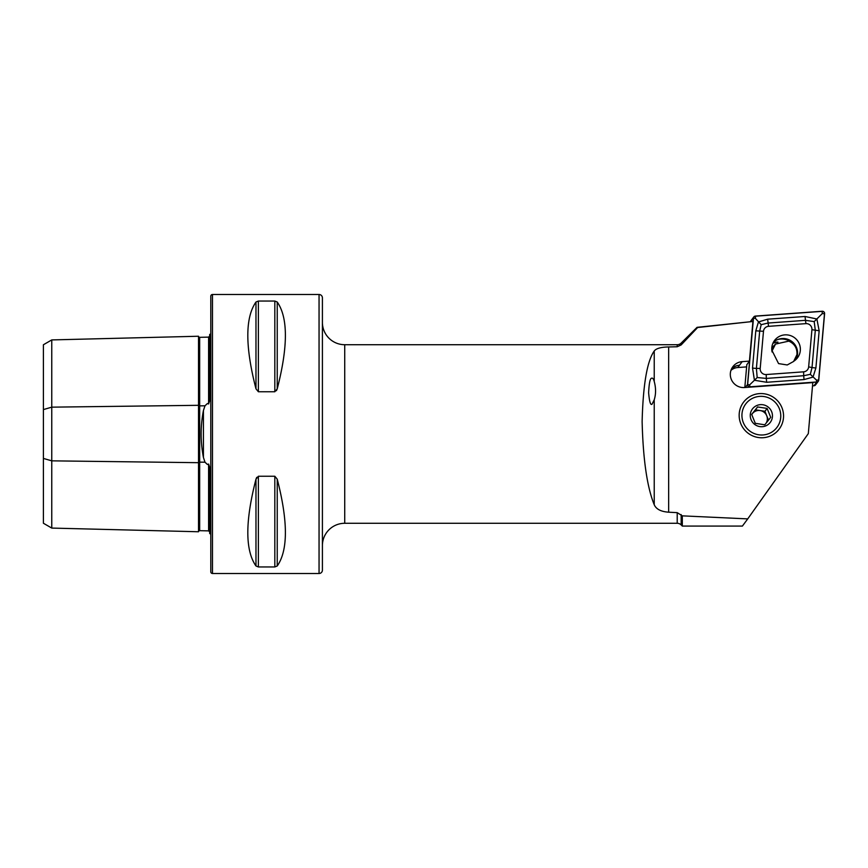 <?xml version="1.0" encoding="UTF-8"?>
<svg xmlns="http://www.w3.org/2000/svg" width="868" height="868" viewBox="0 0 868 868"><rect width="100%" height="100%" fill="white"/><g stroke="black" fill="none" stroke-linecap="round" stroke-linejoin="round"><path stroke-width="1.3" d="M209.687 531.91L208.602 530.88L199.673 530.673A1.118 1.118 0 0 0 198.522 531.759L51.765 528.08L43.4 523.241L43.4 409.577L51.765 407.157L198.522 405.313A1.118 0.553 180 0 0 199.64 405.866A1.118 0.553 180 0 0 199.673 405.866L204.989 405.79L203.427 410.553C200.389 426.145 200.389 441.779 203.427 457.447L204.989 462.21L207.376 464.445L208.602 464.054L209.687 467.396L209.687 533.549A5.577 5.577 0 0 1 210.805 534.221M204.989 405.79L207.376 403.555L208.602 403.945L209.687 400.604L209.687 334.451A5.577 5.577 0 0 0 210.805 333.779M198.522 531.759L198.522 336.241A1.118 1.118 0 0 0 199.673 337.326L208.602 337.12L209.687 336.09M322.408 545.603A22.318 22.318 0 0 1 344.726 523.285L677.214 523.285A5.577 5.577 0 0 1 681.163 524.912L682.313 526.073L742.4 526.073L747.728 518.89L682.313 515.852L677.214 512.652L668.653 512.196C660.982 511.664 656.175 509.18 654.233 504.731C647.116 487.23 643.08 459.519 642.125 421.577C643.08 384.622 647.116 361.099 654.233 350.998C656.154 348.448 660.96 347.102 668.653 346.961L677.214 346.755L681.163 344.932L697.644 327.518L697.058 327.334L681.163 343.088A5.577 5.577 0 0 1 677.214 344.715L344.726 344.715A22.318 22.318 0 0 1 322.408 322.397M697.058 327.334L752.925 321.475L697.644 327.518M651.673 378.209C652.66 377.797 653.517 378.893 654.233 381.497C656.002 388.029 656.002 394.115 654.233 399.768L652.107 404.119C650.577 405.616 649.416 401.841 648.624 392.77C649.09 383.092 650.11 378.231 651.673 378.209M747.728 518.89L808.314 433.62L812.806 382.593L744.473 387.54A13.118 12.912 -142.9 0 1 732.874 366.687A13.118 12.912 -142.9 0 1 742.194 361.641L749.431 361.11L752.925 321.475M761.355 437.765A22.318 21.982 -142.9 0 1 739.156 415.338A22.318 21.982 -142.9 0 1 761.355 393.562A22.318 21.982 -142.9 0 1 783.554 415.989A22.318 21.982 -142.9 0 1 761.355 437.765M212.476 294.502A1.671 1.671 0 0 0 210.805 296.172L210.805 571.828A1.671 1.671 0 0 0 212.476 573.498L212.476 294.502L319.055 294.502A3.353 3.353 0 0 1 322.408 297.843L322.408 570.157A3.353 3.353 0 0 1 319.055 573.498L212.476 573.498M255.973 388.821C245.101 346.571 245.101 317.634 255.973 302.021L258.382 301.044L274.82 301.044L277.239 302.021C288.1 317.634 288.1 346.571 277.239 388.821L274.82 391.761L258.382 391.761L255.973 388.821L255.973 302.021M255.973 565.979C245.101 550.366 245.101 521.429 255.973 479.179L258.382 476.239L274.82 476.239L277.239 479.179C288.1 521.429 288.1 550.366 277.239 565.979L274.82 566.956L258.382 566.956L255.973 565.979L255.973 479.179L256.744 477.346M682.313 515.852L682.313 526.073M746.621 366.893L737.746 367.533A11.718 11.544 37.1 0 0 730.932 370.397M749.431 361.11L746.816 364.734M795.685 359.786A17.859 17.588 37.1 0 0 795.598 358.3M777.978 342.101A17.859 17.588 37.1 0 0 773.182 342.676M731.181 369.703A11.718 11.544 -142.9 0 1 739.46 365.265A13.118 12.912 37.1 0 0 731.659 368.629M276.447 390.665L277.239 388.821L277.239 302.021M274.82 476.239L274.82 566.956L277.239 565.979L277.239 479.179M43.4 409.577L43.4 344.759L51.765 339.92L198.522 336.241M209.687 369.486L209.687 393.54M209.687 474.46L209.687 498.514M51.765 528.08L51.765 460.843L198.522 462.687A1.118 0.553 180 0 1 199.64 462.134A1.118 0.553 180 0 1 199.673 462.134L204.989 462.21M43.4 458.423L51.765 460.843L51.765 339.92M772.195 350.878L778.563 363.594L787.233 364.961L793.623 361.457L796.933 354.654C797.356 348.318 794.654 343.804 788.838 341.124L775.504 344.075L771.934 351.16M771.76 348.307L773.996 345.996M772.889 343.327A16.177 15.939 -142.9 0 1 777.826 342.187M795.196 359.385A16.177 15.939 -142.9 0 1 795.121 360.263M793.96 361.088A14.398 14.181 37.1 0 0 791.149 335.84A14.398 14.181 37.1 0 0 772.097 351.996M796.01 359.482A14.398 14.181 37.1 0 0 773.345 342.361M803.605 371.829A5.577 5.49 37.1 0 0 808.65 366.882L811.927 329.699A5.577 5.49 37.1 0 0 805.905 323.634L768.527 326.335A5.577 5.49 37.1 0 0 763.482 331.294L760.205 368.466A5.577 5.49 37.1 0 0 766.216 374.542L803.605 371.829L803.703 375.703L810.332 374.325L812.025 367.544L808.65 366.882M816.734 382.083A2.235 2.203 37.1 0 0 818.752 380.108L824.6 313.673A2.235 2.203 37.1 0 0 822.191 311.243L755.388 316.082A2.235 2.203 37.1 0 0 753.37 318.068L747.532 384.502A2.235 2.203 37.1 0 0 749.93 386.933L816.734 382.083L813.956 385.761A2.235 2.203 37.1 0 0 815.551 384.904L818.329 381.226M812.513 385.869L813.956 385.761M746.827 364.56L744.809 387.519M753.804 316.95L751.026 320.618A2.235 2.203 37.1 0 0 750.603 321.702L753.37 318.068M818.643 380.097L824.491 313.663A2.116 2.083 37.1 0 0 822.202 311.352L755.399 316.202A2.116 2.083 37.1 0 0 753.489 318.079L747.641 384.513A2.116 2.083 37.1 0 0 749.93 386.813L816.723 381.974A2.116 2.083 37.1 0 0 818.643 380.097L816.419 380.054L816.723 381.974M815.898 367.934A3.906 0.575 -175 0 1 812.025 367.544L815.302 330.361L814.206 321.594L805.374 320.335L767.996 323.048L761.182 324.665L759.663 331.218L756.397 368.39L757.189 377.537L754.433 380.26L752.523 367.999L755.8 330.816L758.437 321.952L767.648 319.185L805.037 316.484L816.875 318.99L819.164 330.751L815.898 367.934L813.023 377.113L804.039 379.566L766.65 382.278L754.433 380.26L749.616 384.893L747.641 384.513M761.182 324.665L755.453 318.458L753.489 318.079M810.332 374.325L816.419 380.054M814.206 321.594L822.256 313.619L824.491 313.663M757.189 377.537L766.314 378.415L766.216 374.542M751.742 414.611A8.365 8.246 -142.9 0 1 766.737 415.761A8.365 8.246 -142.9 0 1 766.227 422.998M764.057 396.557A19.53 19.237 -142.9 0 1 780.582 418.636A19.53 19.237 -142.9 0 1 758.643 434.781A19.53 19.237 -142.9 0 1 742.118 412.691A19.53 19.237 -142.9 0 1 764.057 396.557M757.59 406.951L751.677 414.405L755.279 423.324L764.795 424.799L770.708 417.345L767.117 408.416L757.59 406.951L751.71 414.503M759.804 426.589A11.165 10.991 -142.9 0 1 750.364 413.971A11.165 10.991 -142.9 0 1 762.896 404.748A11.165 10.991 -142.9 0 1 772.346 417.367A11.165 10.991 -142.9 0 1 759.804 426.589M768.505 420.134L764.936 411.302L755.42 409.826M764.936 411.302L767.117 408.416M777.793 339.518A15.624 15.385 -142.9 0 1 791.941 342.827M796.661 349.826A15.624 15.385 -142.9 0 1 797.453 355.055M203.427 457.447L203.427 410.553M199.673 337.326L199.673 530.673M319.055 573.498L319.055 294.502M677.214 346.755L677.214 344.715M344.726 523.285L344.726 344.715M677.214 523.285L677.214 512.652M681.163 524.912L681.163 514.583M681.163 344.932L681.163 343.088M668.653 346.961L668.653 512.196M208.602 530.88L208.602 464.054M208.602 403.945L208.602 337.12M258.382 476.239L258.382 566.956M258.382 301.044L258.382 391.761M274.82 301.044L274.82 391.761M654.233 399.768L654.233 504.731M654.233 350.998L654.233 381.497M737.746 367.533L742.194 361.641M772.162 347.894L771.75 348.437M745.276 387.486L747.532 384.502M749.616 384.893L749.93 386.813M822.256 313.619L822.202 311.352M755.453 318.458L755.399 316.202M766.65 382.278L766.314 378.415L803.703 375.703L804.039 379.566M752.523 367.999A3.906 0.575 -175 0 0 756.397 368.39L760.205 368.466M755.8 330.816L763.482 331.294M767.648 319.185L768.527 326.335M805.037 316.484L805.905 323.634M819.164 330.751L811.927 329.699M775.504 344.075L771.782 347.938"/></g></svg>
